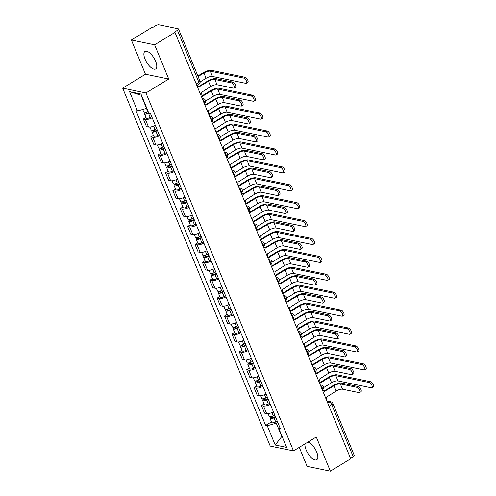 <?xml version="1.0" encoding="UTF-8"?>
<svg xmlns="http://www.w3.org/2000/svg" width="496" height="496" viewBox="0 0 496 496"><rect width="100%" height="100%" fill="white"/><g stroke="black" fill="none" stroke-linecap="round" stroke-linejoin="round"><path stroke-width="0.74" d="M305.071 443.839A10.255 4.228 -121.4 0 0 306.119 449.909A10.255 4.228 -121.4 0 0 316.758 459.749A10.255 4.228 -121.4 0 0 316.702 452.098A10.255 4.228 -121.4 0 0 307.923 442.097M155.62 61.287A10.255 4.228 -121.4 0 0 144.981 51.448A10.255 4.228 -121.4 0 0 145.037 59.105A10.255 4.228 -121.4 0 0 155.682 68.944A10.255 4.228 -121.4 0 0 155.62 61.287M299.274 447.386L307.111 466.395L330.379 471.2L350.709 458.769L174.964 32.37L154.628 44.801L131.359 39.996L145.464 74.214L122.679 88.139L270.227 446.115L293.496 450.92L145.948 92.944L168.733 79.013L154.628 44.801M131.359 39.996L151.695 27.565L152.371 27.708L155.539 25.767A2.629 0.862 -22.4 0 1 158.937 24.8L178.138 28.762A2.629 0.862 -22.4 0 1 178.523 29.01L199.962 81.015A2.629 0.862 157.6 0 1 198.89 82.299L177.45 30.293A2.629 0.862 -22.4 0 0 178.523 29.01M330.379 471.2L316.281 436.988L293.496 450.92M329.09 406.317L331.762 404.68A2.629 0.862 157.6 0 0 332.841 403.403L354.274 455.409A2.629 0.862 157.6 0 1 353.202 456.692L331.762 404.68A2.629 1.085 -121.4 0 0 329.462 402.107L327.162 401.63M350.529 458.323L353.202 456.692M177.45 30.293L174.282 32.228L174.964 32.37M152.216 117.788A6.045 1.984 157.6 0 1 145.415 119.443L143.344 119.021L146.469 126.598L148.533 127.026A6.045 1.984 -22.4 0 0 155.341 125.364M145.985 117.403L143.344 119.021M159.6 135.693A6.045 1.984 157.6 0 1 152.793 137.355L150.728 136.927L153.847 144.503L155.918 144.931A6.045 1.984 -22.4 0 0 162.719 143.276M153.363 135.315L150.728 136.927M166.978 153.605A6.045 1.984 157.6 0 1 160.177 155.267L158.106 154.839L161.231 162.415L163.302 162.843A6.045 1.984 -22.4 0 0 170.103 161.181M160.747 153.227L158.106 154.839M174.363 171.517A6.045 1.984 157.6 0 1 167.561 173.178L165.49 172.751L168.615 180.327L170.68 180.755A6.045 1.984 -22.4 0 0 177.487 179.093M168.132 171.132L165.49 172.751M181.741 189.429A6.045 1.984 157.6 0 1 174.939 191.084L172.875 190.656L175.993 198.239L178.064 198.667A6.045 1.984 -22.4 0 0 184.865 197.005M175.51 189.044L172.875 190.656M189.125 207.334A6.045 1.984 157.6 0 1 182.323 208.996L180.253 208.568L183.377 216.144L185.448 216.572A6.045 1.984 -22.4 0 0 192.25 214.911M182.894 206.956L180.253 208.568M196.509 225.246A6.045 1.984 157.6 0 1 189.708 226.908L187.637 226.48L190.762 234.056L192.826 234.484A6.045 1.984 -22.4 0 0 199.634 232.822M190.278 224.868L187.637 226.48M203.887 243.158A6.045 1.984 157.6 0 1 197.086 244.819L195.021 244.392L198.14 251.968L200.21 252.396A6.045 1.984 -22.4 0 0 207.012 250.734M197.656 242.773L195.021 244.392M211.271 261.07A6.045 1.984 157.6 0 1 204.47 262.725L202.399 262.297L205.524 269.88L207.595 270.301A6.045 1.984 -22.4 0 0 214.396 268.646M205.04 260.685L202.399 262.297M218.655 278.975A6.045 1.984 157.6 0 1 211.854 280.637L209.783 280.209L212.908 287.785L214.973 288.213A6.045 1.984 -22.4 0 0 221.774 286.552M212.424 278.597L209.783 280.209M226.033 296.887A6.045 1.984 157.6 0 1 219.232 298.549L217.167 298.121L220.286 305.697L222.357 306.125A6.045 1.984 -22.4 0 0 229.158 304.463M219.802 296.509L217.167 298.121M233.418 314.799A6.045 1.984 157.6 0 1 226.616 316.46L224.545 316.033L227.67 323.609L229.741 324.037A6.045 1.984 -22.4 0 0 236.542 322.375M227.187 314.414L224.545 316.033M240.802 332.704A6.045 1.984 157.6 0 1 234 334.366L231.93 333.938L235.054 341.521L237.119 341.942A6.045 1.984 -22.4 0 0 243.92 340.287M234.565 332.326L231.93 333.938M248.18 350.616A6.045 1.984 157.6 0 1 241.378 352.278L239.314 351.85L242.432 359.426L244.503 359.854A6.045 1.984 -22.4 0 0 251.305 358.193M241.949 350.238L239.314 351.85M255.564 368.528A6.045 1.984 157.6 0 1 248.763 370.19L246.692 369.762L249.817 377.338L251.887 377.766A6.045 1.984 -22.4 0 0 258.689 376.104M249.333 368.15L246.692 369.762M262.948 386.44A6.045 1.984 157.6 0 1 256.147 388.095L254.076 387.674L257.201 395.25L259.265 395.678A6.045 1.984 -22.4 0 0 266.067 394.016M256.711 386.055L254.076 387.674M270.326 404.345A6.045 1.984 157.6 0 1 263.525 406.007L261.454 405.579L264.579 413.162L266.65 413.583A6.045 1.984 -22.4 0 0 273.451 411.928M264.095 403.967L261.454 405.579M141.472 95.263L141.081 95.176L146.525 108.382L146.81 108.209M146.525 108.382L137.51 110.949L129.561 91.661L140.957 94.017L148.912 113.305L150.505 113.634L280.259 428.439L278.665 428.11L286.614 447.398L275.218 445.042L267.263 425.76L276.278 423.187L281.716 436.393L282.112 436.474M137.51 110.949L135.916 110.62L265.67 425.425L267.263 425.76M122.679 88.139L145.948 92.944M145.464 74.214L168.733 79.013M282.007 436.213L275.218 445.042M277.729 422.301L276.278 423.187M271.479 421.879L265.67 425.425M279.422 426.417L278.665 428.11M129.561 91.661L141.081 95.176M198.512 86.664L207.607 81.102A6.64 2.176 157.6 0 1 216.188 78.653L232.779 82.076A3.026 1.246 58.6 0 1 235.197 84.549A3.026 1.246 58.6 0 1 235.445 87.296L234.112 88.108A3.026 1.246 -121.4 0 0 233.87 85.362A3.026 1.246 -121.4 0 0 231.446 82.888L214.861 79.465A4.929 1.618 -22.4 0 0 208.487 81.282L198.71 87.048A2.629 2.232 101.7 0 0 197.197 85.721A2.629 2.232 101.7 0 0 196.937 85.684M214.861 79.465L217.037 84.748L233.628 88.17A3.026 1.246 -121.4 0 0 234.112 88.108M200.868 95.213A2.629 2.232 101.7 0 0 201.029 92.671L210.664 86.564A4.929 1.618 -22.4 0 1 217.037 84.748M197.873 75.956L203.025 72.807A6.64 2.176 157.6 0 1 211.612 70.358L245.16 77.283A3.026 1.246 58.6 0 1 247.585 79.757A3.026 1.246 58.6 0 1 247.826 82.503L246.5 83.309A3.026 1.246 -121.4 0 0 246.252 80.569A3.026 1.246 -121.4 0 0 243.834 78.095L210.285 71.17A4.929 1.618 -22.4 0 0 203.912 72.986L198.115 76.533M200.155 81.896L206.088 78.269A4.929 1.618 -22.4 0 1 212.462 76.452L246.01 83.371A3.026 1.246 -121.4 0 0 246.5 83.309M148.068 111.265L147.727 111.426A3.286 1.079 157.6 0 1 143.728 111.929L142.712 109.467M148.657 112.685L148.031 112.989A1.575 0.515 157.6 0 1 146.109 113.231A1.575 0.515 157.6 0 1 146.754 112.462L146.531 111.916M148.874 113.212L148.533 113.379A3.286 1.079 157.6 0 1 144.528 113.882A3.286 1.079 157.6 0 1 145.874 112.282L145.805 112.121M151.795 116.758L150.238 117.515A3.286 1.079 157.6 0 1 146.233 118.017L144.528 113.882M147.107 113.324L146.754 112.462L145.874 112.282M205.896 104.575L214.985 99.014A6.64 2.176 157.6 0 1 223.572 96.565L240.157 99.987A3.026 1.246 58.6 0 1 242.581 102.461A3.026 1.246 58.6 0 1 242.823 105.208L241.496 106.02A3.026 1.246 -121.4 0 0 241.254 103.273A3.026 1.246 -121.4 0 0 238.83 100.8L222.245 97.377A4.929 1.618 -22.4 0 0 215.872 99.194L206.094 104.96A2.629 2.232 101.7 0 0 204.581 103.633A2.629 2.232 101.7 0 0 204.321 103.596M222.245 97.377L224.421 102.66L241.006 106.082A3.026 1.246 -121.4 0 0 241.496 106.02M208.246 113.125A2.629 2.232 101.7 0 0 208.413 110.583L218.048 104.476A4.929 1.618 -22.4 0 1 224.421 102.66M213.274 122.481L222.369 116.926A6.64 2.176 157.6 0 1 230.956 114.477L247.541 117.899A3.026 1.246 58.6 0 1 249.965 120.373A3.026 1.246 58.6 0 1 250.207 123.12L248.88 123.932A3.026 1.246 -121.4 0 0 248.639 121.185A3.026 1.246 -121.4 0 0 246.214 118.711L229.623 115.289A4.929 1.618 -22.4 0 0 223.25 117.106L213.472 122.865A2.629 2.232 101.7 0 0 211.959 121.545A2.629 2.232 101.7 0 0 211.705 121.508M229.623 115.289L231.806 120.571L248.391 123.994A3.026 1.246 -121.4 0 0 248.88 123.932M215.63 131.037A2.629 2.232 101.7 0 0 215.791 128.495L225.426 122.388A4.929 1.618 -22.4 0 1 231.806 120.571M201.308 96.28L210.409 90.718A6.64 2.176 157.6 0 1 218.996 88.269L252.545 95.189A3.026 1.246 58.6 0 1 254.963 97.662A3.026 1.246 58.6 0 1 255.204 100.409L253.878 101.221A3.026 1.246 -121.4 0 0 253.636 98.475A3.026 1.246 -121.4 0 0 251.212 96.001L217.67 89.082A4.929 1.618 -22.4 0 0 211.29 90.898L201.543 96.856M205.493 101.054L213.466 96.181A4.929 1.618 -22.4 0 1 219.846 94.364L253.388 101.283A3.026 1.246 -121.4 0 0 253.878 101.221M156.668 128.582L155.112 129.338A3.286 1.079 157.6 0 1 151.106 129.84L149.966 127.063M157.251 130.008L155.415 130.901A1.575 0.515 157.6 0 1 153.493 131.142A1.575 0.515 157.6 0 1 154.138 130.374L153.915 129.828M157.468 130.535L155.918 131.291A3.286 1.079 157.6 0 1 151.912 131.793A3.286 1.079 157.6 0 1 153.258 130.194L153.19 130.033M159.173 134.664L157.616 135.42A3.286 1.079 157.6 0 1 153.617 135.929L151.912 131.793M154.492 131.235L154.138 130.374L153.258 130.194M208.686 114.192L217.794 108.624A6.64 2.176 157.6 0 1 226.374 106.175L259.923 113.1A3.026 1.246 58.6 0 1 262.347 115.574A3.026 1.246 58.6 0 1 262.589 118.321L261.262 119.133A3.026 1.246 -121.4 0 0 261.02 116.386A3.026 1.246 -121.4 0 0 258.596 113.913L225.048 106.987A4.929 1.618 -22.4 0 0 218.674 108.81L208.928 114.768M212.877 118.966L220.85 114.086A4.929 1.618 -22.4 0 1 227.224 112.27L260.772 119.195A3.026 1.246 -121.4 0 0 261.262 119.133M164.046 146.494L162.496 147.25A3.286 1.079 157.6 0 1 158.491 147.752L157.344 144.975M164.635 147.92L162.793 148.812A1.575 0.515 157.6 0 1 160.878 149.054A1.575 0.515 157.6 0 1 161.522 148.285L161.293 147.734M164.852 148.447L163.296 149.197A3.286 1.079 157.6 0 1 159.297 149.705A3.286 1.079 157.6 0 1 160.636 148.099L160.574 147.944M166.557 152.576L165.001 153.332A3.286 1.079 157.6 0 1 161.002 153.834L159.297 149.705M161.876 149.141L161.522 148.285L160.636 148.099M220.658 140.393L229.753 134.831A6.64 2.176 157.6 0 1 238.334 132.382L254.925 135.811A3.026 1.246 58.6 0 1 257.343 138.285A3.026 1.246 58.6 0 1 257.591 141.031L256.258 141.844A3.026 1.246 -121.4 0 0 256.017 139.097A3.026 1.246 -121.4 0 0 253.592 136.623L237.007 133.195A4.929 1.618 -22.4 0 0 230.634 135.017L220.856 140.777A2.629 2.232 101.7 0 0 219.344 139.45A2.629 2.232 101.7 0 0 219.083 139.419L219.344 139.45M237.007 133.195L239.184 138.477L255.769 141.899A3.026 1.246 -121.4 0 0 256.258 141.844M223.014 148.949A2.629 2.232 101.7 0 0 223.175 146.401L232.81 140.294A4.929 1.618 -22.4 0 1 239.184 138.477M228.042 158.305L237.131 152.743A6.64 2.176 157.6 0 1 245.718 150.294L262.303 153.717A3.026 1.246 58.6 0 1 264.728 156.19A3.026 1.246 58.6 0 1 264.969 158.937L263.643 159.749A3.026 1.246 -121.4 0 0 263.401 157.003A3.026 1.246 -121.4 0 0 260.977 154.529L244.392 151.106A4.929 1.618 -22.4 0 0 238.012 152.923L228.241 158.689A2.629 2.232 101.7 0 0 226.728 157.362A2.629 2.232 101.7 0 0 226.467 157.325M244.392 151.106L246.568 156.389L263.153 159.811A3.026 1.246 -121.4 0 0 263.643 159.749M230.392 166.854A2.629 2.232 101.7 0 0 230.559 164.312L240.194 158.205A4.929 1.618 -22.4 0 1 246.568 156.389M235.42 176.216L244.516 170.655A6.64 2.176 157.6 0 1 253.103 168.206L269.688 171.628A3.026 1.246 58.6 0 1 272.112 174.102A3.026 1.246 58.6 0 1 272.354 176.849L271.027 177.661A3.026 1.246 -121.4 0 0 270.785 174.914A3.026 1.246 -121.4 0 0 268.361 172.441L251.77 169.018A4.929 1.618 -22.4 0 0 245.396 170.835L235.619 176.601A2.629 2.232 101.7 0 0 234.106 175.274A2.629 2.232 101.7 0 0 233.852 175.237M251.77 169.018L253.946 174.301L270.537 177.723A3.026 1.246 -121.4 0 0 271.027 177.661M237.776 184.766A2.629 2.232 101.7 0 0 237.937 182.224L247.572 176.117A4.929 1.618 -22.4 0 1 253.946 174.301M216.07 132.103L225.172 126.536A6.64 2.176 157.6 0 1 233.759 124.087L267.307 131.012A3.026 1.246 58.6 0 1 269.731 133.486A3.026 1.246 58.6 0 1 269.973 136.233L268.646 137.045A3.026 1.246 -121.4 0 0 268.398 134.298A3.026 1.246 -121.4 0 0 265.98 131.824L232.432 124.899A4.929 1.618 -22.4 0 0 226.058 126.716L216.306 132.68M220.261 136.871L228.234 131.998A4.929 1.618 -22.4 0 1 234.608 130.181L268.156 137.107A3.026 1.246 -121.4 0 0 268.646 137.045M171.43 164.405L169.874 165.156A3.286 1.079 157.6 0 1 165.875 165.664L164.728 162.886M172.019 165.825L170.178 166.718A1.575 0.515 157.6 0 1 168.256 166.96A1.575 0.515 157.6 0 1 168.9 166.191L168.677 165.645M172.236 166.352L170.68 167.109A3.286 1.079 157.6 0 1 166.675 167.611A3.286 1.079 157.6 0 1 168.02 166.011L167.952 165.85M173.935 170.488L172.385 171.244A3.286 1.079 157.6 0 1 168.38 171.746L166.675 167.611M169.254 167.053L168.9 166.191L168.02 166.011M223.454 150.015L232.556 144.448A6.64 2.176 157.6 0 1 241.143 141.999L274.685 148.924A3.026 1.246 58.6 0 1 277.109 151.392A3.026 1.246 58.6 0 1 277.351 154.138L276.024 154.95A3.026 1.246 -121.4 0 0 275.782 152.204A3.026 1.246 -121.4 0 0 273.358 149.736L239.81 142.811A4.929 1.618 -22.4 0 0 233.436 144.627L223.69 150.586M227.639 154.783L235.612 149.91A4.929 1.618 -22.4 0 1 241.992 148.093L275.534 155.012A3.026 1.246 -121.4 0 0 276.024 154.95M178.814 182.311L177.258 183.067A3.286 1.079 157.6 0 1 173.253 183.57L172.112 180.792M179.397 183.737L177.562 184.63A1.575 0.515 157.6 0 1 175.64 184.872A1.575 0.515 157.6 0 1 176.285 184.103L176.061 183.557M179.614 184.264L178.064 185.02A3.286 1.079 157.6 0 1 174.059 185.523A3.286 1.079 157.6 0 1 175.404 183.923L175.336 183.762M181.319 188.399L179.763 189.156A3.286 1.079 157.6 0 1 175.764 189.658L174.059 185.523M176.638 184.965L176.285 184.103L175.404 183.923M230.832 167.921L239.94 162.353A6.64 2.176 157.6 0 1 248.521 159.91L282.069 166.83A3.026 1.246 58.6 0 1 284.493 169.303A3.026 1.246 58.6 0 1 284.735 172.05L283.408 172.862A3.026 1.246 -121.4 0 0 283.166 170.116A3.026 1.246 -121.4 0 0 280.742 167.642L247.194 160.723A4.929 1.618 -22.4 0 0 240.82 162.539L231.074 168.497M235.023 172.695L242.997 167.822A4.929 1.618 -22.4 0 1 249.37 165.999L282.918 172.924A3.026 1.246 -121.4 0 0 283.408 172.862M186.192 200.223L184.642 200.979A3.286 1.079 157.6 0 1 180.637 201.481L179.49 198.704M186.781 201.649L184.94 202.542A1.575 0.515 157.6 0 1 183.024 202.783A1.575 0.515 157.6 0 1 183.669 202.015L183.439 201.469M186.998 202.176L185.442 202.932A3.286 1.079 157.6 0 1 181.443 203.434A3.286 1.079 157.6 0 1 182.782 201.829L182.72 201.674M188.703 206.305L187.147 207.061A3.286 1.079 157.6 0 1 183.148 207.57L181.443 203.434M184.022 202.876L183.669 202.015L182.782 201.829M242.804 194.122L251.9 188.567A6.64 2.176 157.6 0 1 260.481 186.118L277.072 189.54A3.026 1.246 58.6 0 1 279.49 192.014A3.026 1.246 58.6 0 1 279.738 194.761L278.405 195.573A3.026 1.246 -121.4 0 0 278.163 192.826A3.026 1.246 -121.4 0 0 275.739 190.352L259.154 186.93A4.929 1.618 -22.4 0 0 252.78 188.747L243.003 194.506A2.629 2.232 101.7 0 0 241.49 193.186A2.629 2.232 101.7 0 0 241.23 193.149M259.154 186.93L261.33 192.212L277.915 195.635A3.026 1.246 -121.4 0 0 278.405 195.573M245.16 202.678A2.629 2.232 101.7 0 0 245.322 200.136L254.956 194.029A4.929 1.618 -22.4 0 1 261.33 192.212M238.216 185.833L247.318 180.265A6.64 2.176 157.6 0 1 255.905 177.816L289.453 184.741A3.026 1.246 58.6 0 1 291.877 187.215A3.026 1.246 58.6 0 1 292.119 189.962L290.792 190.774A3.026 1.246 -121.4 0 0 290.544 188.027A3.026 1.246 -121.4 0 0 288.126 185.554L254.578 178.628A4.929 1.618 -22.4 0 0 248.198 180.451L238.452 186.409M242.408 190.607L250.381 185.727A4.929 1.618 -22.4 0 1 256.754 183.911L290.303 190.836A3.026 1.246 -121.4 0 0 290.792 190.774M193.576 218.135L192.02 218.891A3.286 1.079 157.6 0 1 188.021 219.393L186.874 216.616M194.165 219.554L192.324 220.453A1.575 0.515 157.6 0 1 190.402 220.695A1.575 0.515 157.6 0 1 191.047 219.926L190.824 219.375M194.382 220.088L192.826 220.838A3.286 1.079 157.6 0 1 188.821 221.346A3.286 1.079 157.6 0 1 190.166 219.74L190.098 219.585M196.081 224.217L194.531 224.973A3.286 1.079 157.6 0 1 190.526 225.475L188.821 221.346M191.4 220.782L191.047 219.926L190.166 219.74M250.189 212.034L259.278 206.472A6.64 2.176 157.6 0 1 267.865 204.023L284.45 207.452A3.026 1.246 58.6 0 1 286.874 209.92A3.026 1.246 58.6 0 1 287.116 212.666L285.789 213.478A3.026 1.246 -121.4 0 0 285.547 210.732A3.026 1.246 -121.4 0 0 283.123 208.264L266.538 204.836A4.929 1.618 -22.4 0 0 260.158 206.658L250.381 212.418A2.629 2.232 101.7 0 0 248.874 211.091A2.629 2.232 101.7 0 0 248.614 211.06L248.874 211.091M266.538 204.836L268.714 210.118L285.299 213.54A3.026 1.246 -121.4 0 0 285.789 213.478M252.538 220.584A2.629 2.232 101.7 0 0 252.7 218.042L262.341 211.935A4.929 1.618 -22.4 0 1 268.714 210.118M245.601 203.744L254.702 198.177A6.64 2.176 157.6 0 1 263.289 195.728L296.831 202.653A3.026 1.246 58.6 0 1 299.255 205.127A3.026 1.246 58.6 0 1 299.497 207.874L298.17 208.686A3.026 1.246 -121.4 0 0 297.929 205.939A3.026 1.246 -121.4 0 0 295.504 203.465L261.956 196.54A4.929 1.618 -22.4 0 0 255.583 198.357L245.836 204.321M249.786 208.512L257.759 203.639A4.929 1.618 -22.4 0 1 264.139 201.822L297.681 208.748A3.026 1.246 -121.4 0 0 298.17 208.686M200.961 236.04L199.404 236.797A3.286 1.079 157.6 0 1 195.399 237.305L194.258 234.521M201.543 237.466L199.708 238.359A1.575 0.515 157.6 0 1 197.786 238.601A1.575 0.515 157.6 0 1 198.431 237.832L198.202 237.286M201.76 237.993L200.21 238.75A3.286 1.079 157.6 0 1 196.205 239.252A3.286 1.079 157.6 0 1 197.551 237.652L197.482 237.491M203.465 242.129L201.909 242.885A3.286 1.079 157.6 0 1 197.91 243.387L196.205 239.252M198.784 238.694L198.431 237.832L197.551 237.652M257.567 229.946L266.662 224.384A6.64 2.176 157.6 0 1 275.249 221.935L291.834 225.358A3.026 1.246 58.6 0 1 294.258 227.831A3.026 1.246 58.6 0 1 294.5 230.578L293.173 231.39A3.026 1.246 -121.4 0 0 292.925 228.644A3.026 1.246 -121.4 0 0 290.507 226.17L273.916 222.747A4.929 1.618 -22.4 0 0 267.542 224.564L257.765 230.33A2.629 2.232 101.7 0 0 256.252 229.003A2.629 2.232 101.7 0 0 255.998 228.966M273.916 222.747L276.092 228.03L292.683 231.452A3.026 1.246 -121.4 0 0 293.173 231.39M259.923 238.495A2.629 2.232 101.7 0 0 260.084 235.953L269.719 229.846A4.929 1.618 -22.4 0 1 276.092 228.03M252.979 221.656L262.086 216.089A6.64 2.176 157.6 0 1 270.667 213.64L304.215 220.559A3.026 1.246 58.6 0 1 306.64 223.033A3.026 1.246 58.6 0 1 306.881 225.779L305.555 226.591A3.026 1.246 -121.4 0 0 305.313 223.845A3.026 1.246 -121.4 0 0 302.889 221.371L269.34 214.452A4.929 1.618 -22.4 0 0 262.967 216.268L253.22 222.227M257.17 226.424L265.143 221.551A4.929 1.618 -22.4 0 1 271.517 219.734L305.065 226.653A3.026 1.246 -121.4 0 0 305.555 226.591M208.339 253.952L206.789 254.708A3.286 1.079 157.6 0 1 202.783 255.211L201.636 252.433M208.928 255.378L207.086 256.271A1.575 0.515 157.6 0 1 205.17 256.513A1.575 0.515 157.6 0 1 205.809 255.744L205.586 255.198M209.145 255.905L207.588 256.661A3.286 1.079 157.6 0 1 203.589 257.164A3.286 1.079 157.6 0 1 204.929 255.564L204.867 255.403M210.85 260.04L209.293 260.797A3.286 1.079 157.6 0 1 205.288 261.299L203.589 257.164M206.169 256.606L205.809 255.744L204.929 255.564M264.951 247.857L274.04 242.296A6.64 2.176 157.6 0 1 282.627 239.847L299.218 243.269A3.026 1.246 58.6 0 1 301.636 245.743A3.026 1.246 58.6 0 1 301.878 248.49L300.551 249.302A3.026 1.246 -121.4 0 0 300.309 246.555A3.026 1.246 -121.4 0 0 297.885 244.082L281.3 240.659A4.929 1.618 -22.4 0 0 274.927 242.476L265.149 248.242A2.629 2.232 101.7 0 0 263.636 246.915A2.629 2.232 101.7 0 0 263.376 246.878M281.3 240.659L283.476 245.942L300.061 249.364A3.026 1.246 -121.4 0 0 300.551 249.302M267.307 256.407A2.629 2.232 101.7 0 0 267.468 253.865L277.103 247.758A4.929 1.618 -22.4 0 1 283.476 245.942M260.363 239.562L269.464 233.994A6.64 2.176 157.6 0 1 278.051 231.551L311.6 238.471A3.026 1.246 58.6 0 1 314.024 240.944A3.026 1.246 58.6 0 1 314.266 243.691L312.933 244.503A3.026 1.246 -121.4 0 0 312.691 241.757A3.026 1.246 -121.4 0 0 310.273 239.283L276.725 232.364A4.929 1.618 -22.4 0 0 270.345 234.18L260.598 240.138M264.554 244.336L272.527 239.463A4.929 1.618 -22.4 0 1 278.901 237.64L312.449 244.565A3.026 1.246 -121.4 0 0 312.933 244.503M215.723 271.864L214.167 272.62A3.286 1.079 157.6 0 1 210.168 273.122L209.021 270.345M216.312 273.29L214.47 274.183A1.575 0.515 157.6 0 1 212.548 274.424A1.575 0.515 157.6 0 1 213.193 273.656L212.97 273.11M216.529 273.817L214.973 274.573A3.286 1.079 157.6 0 1 210.967 275.075A3.286 1.079 157.6 0 1 212.313 273.47L212.245 273.315M218.228 277.946L216.678 278.702A3.286 1.079 157.6 0 1 212.672 279.205L210.967 275.075M213.547 274.517L213.193 273.656L212.313 273.47M272.329 265.763L281.424 260.202A6.64 2.176 157.6 0 1 290.011 257.759L306.596 261.181A3.026 1.246 58.6 0 1 309.02 263.655A3.026 1.246 58.6 0 1 309.262 266.402L307.935 267.214A3.026 1.246 -121.4 0 0 307.694 264.467A3.026 1.246 -121.4 0 0 305.269 261.993L288.684 258.571A4.929 1.618 -22.4 0 0 282.305 260.388L272.527 266.147A2.629 2.232 101.7 0 0 271.021 264.827A2.629 2.232 101.7 0 0 270.76 264.79M288.684 258.571L290.861 263.847L307.446 267.276A3.026 1.246 -121.4 0 0 307.935 267.214M274.685 274.319A2.629 2.232 101.7 0 0 274.846 271.777L284.481 265.67A4.929 1.618 -22.4 0 1 290.861 263.847M267.747 257.474L276.849 251.906A6.64 2.176 157.6 0 1 285.436 249.457L318.978 256.382A3.026 1.246 58.6 0 1 321.402 258.856A3.026 1.246 58.6 0 1 321.644 261.603L320.317 262.415A3.026 1.246 -121.4 0 0 320.075 259.668A3.026 1.246 -121.4 0 0 317.651 257.195L284.103 250.269A4.929 1.618 -22.4 0 0 277.729 252.092L267.983 258.05M271.932 262.248L279.905 257.368A4.929 1.618 -22.4 0 1 286.279 255.552L319.827 262.477A3.026 1.246 -121.4 0 0 320.317 262.415M223.107 289.776L221.551 290.532A3.286 1.079 157.6 0 1 217.546 291.034L216.405 288.257M223.69 291.195L221.855 292.094A1.575 0.515 157.6 0 1 219.933 292.336A1.575 0.515 157.6 0 1 220.577 291.567L220.348 291.016M223.907 291.729L222.357 292.479A3.286 1.079 157.6 0 1 218.352 292.987A3.286 1.079 157.6 0 1 219.697 291.381L219.629 291.226M225.612 295.858L224.056 296.614A3.286 1.079 157.6 0 1 220.057 297.116L218.352 292.987M220.931 292.423L220.577 291.567L219.697 291.381M279.713 283.675L288.808 278.113A6.64 2.176 157.6 0 1 297.395 275.664L313.98 279.087A3.026 1.246 58.6 0 1 316.405 281.561A3.026 1.246 58.6 0 1 316.646 284.307L315.32 285.119A3.026 1.246 -121.4 0 0 315.072 282.373A3.026 1.246 -121.4 0 0 312.654 279.899L296.062 276.477A4.929 1.618 -22.4 0 0 289.689 278.299L279.911 284.059A2.629 2.232 101.7 0 0 278.399 282.732A2.629 2.232 101.7 0 0 278.138 282.701L278.399 282.732M296.062 276.477L298.239 281.759L314.83 285.181A3.026 1.246 -121.4 0 0 315.32 285.119M282.069 292.225A2.629 2.232 101.7 0 0 282.23 289.683L291.865 283.576A4.929 1.618 -22.4 0 1 298.239 281.759M275.125 275.385L284.233 269.818A6.64 2.176 157.6 0 1 292.814 267.369L326.362 274.294A3.026 1.246 58.6 0 1 328.786 276.768A3.026 1.246 58.6 0 1 329.028 279.515L327.701 280.327A3.026 1.246 -121.4 0 0 327.459 277.58A3.026 1.246 -121.4 0 0 325.035 275.106L291.487 268.181A4.929 1.618 -22.4 0 0 285.113 269.998L275.361 275.962M279.316 280.153L287.289 275.28A4.929 1.618 -22.4 0 1 293.663 273.463L327.211 280.383A3.026 1.246 -121.4 0 0 327.701 280.327M230.485 307.681L228.929 308.438A3.286 1.079 157.6 0 1 224.93 308.946L223.783 306.162M231.074 309.107L229.233 310A1.575 0.515 157.6 0 1 227.317 310.242A1.575 0.515 157.6 0 1 227.955 309.473L227.732 308.927M231.291 309.634L229.735 310.391A3.286 1.079 157.6 0 1 225.736 310.893A3.286 1.079 157.6 0 1 227.075 309.293L227.013 309.132M232.996 313.77L231.44 314.526A3.286 1.079 157.6 0 1 227.435 315.028L225.736 310.893M228.315 310.335L227.955 309.473L227.075 309.293M287.097 301.587L296.186 296.025A6.64 2.176 157.6 0 1 304.773 293.576L321.358 296.999A3.026 1.246 58.6 0 1 323.783 299.472A3.026 1.246 58.6 0 1 324.024 302.219L322.698 303.031A3.026 1.246 -121.4 0 0 322.456 300.285A3.026 1.246 -121.4 0 0 320.032 297.811L303.447 294.388A4.929 1.618 -22.4 0 0 297.073 296.205L287.296 301.971A2.629 2.232 101.7 0 0 285.783 300.644A2.629 2.232 101.7 0 0 285.522 300.607M303.447 294.388L305.623 299.671L322.208 303.093A3.026 1.246 -121.4 0 0 322.698 303.031M289.453 310.136A2.629 2.232 101.7 0 0 289.614 307.594L299.249 301.487A4.929 1.618 -22.4 0 1 305.623 299.671M282.509 293.291L291.611 287.73A6.64 2.176 157.6 0 1 300.198 285.281L333.746 292.2A3.026 1.246 58.6 0 1 336.17 294.674A3.026 1.246 58.6 0 1 336.412 297.42L335.079 298.232A3.026 1.246 -121.4 0 0 334.837 295.486A3.026 1.246 -121.4 0 0 332.413 293.012L298.871 286.093A4.929 1.618 -22.4 0 0 292.491 287.909L282.745 293.868M286.7 298.065L294.667 293.192A4.929 1.618 -22.4 0 1 301.047 291.375L334.595 298.294A3.026 1.246 -121.4 0 0 335.079 298.232M237.869 325.593L236.313 326.349A3.286 1.079 157.6 0 1 232.314 326.852L231.167 324.074M238.458 327.019L236.617 327.912A1.575 0.515 157.6 0 1 234.695 328.154A1.575 0.515 157.6 0 1 235.34 327.385L235.116 326.839M238.675 327.546L237.119 328.302A3.286 1.079 157.6 0 1 233.114 328.805A3.286 1.079 157.6 0 1 234.459 327.205L234.391 327.044M240.374 331.681L238.824 332.432A3.286 1.079 157.6 0 1 234.819 332.94L233.114 328.805M235.693 328.247L235.34 327.385L234.459 327.205M294.475 319.498L303.571 313.937A6.64 2.176 157.6 0 1 312.158 311.488L328.743 314.91A3.026 1.246 58.6 0 1 331.167 317.384A3.026 1.246 58.6 0 1 331.409 320.131L330.082 320.943A3.026 1.246 -121.4 0 0 329.84 318.196A3.026 1.246 -121.4 0 0 327.416 315.723L310.831 312.3A4.929 1.618 -22.4 0 0 304.451 314.117L294.674 319.883A2.629 2.232 101.7 0 0 293.167 318.556A2.629 2.232 101.7 0 0 292.907 318.519M310.831 312.3L313.007 317.583L329.592 321.005A3.026 1.246 -121.4 0 0 330.082 320.943M296.831 328.048A2.629 2.232 101.7 0 0 296.992 325.506L306.627 319.399A4.929 1.618 -22.4 0 1 313.007 317.583M289.893 311.203L298.995 305.635A6.64 2.176 157.6 0 1 307.582 303.192L341.124 310.112A3.026 1.246 58.6 0 1 343.548 312.585A3.026 1.246 58.6 0 1 343.79 315.332L342.463 316.144A3.026 1.246 -121.4 0 0 342.221 313.398A3.026 1.246 -121.4 0 0 339.797 310.924L306.249 304.005A4.929 1.618 -22.4 0 0 299.875 305.821L290.129 311.779M294.078 315.977L302.052 311.104A4.929 1.618 -22.4 0 1 308.425 309.281L341.973 316.206A3.026 1.246 -121.4 0 0 342.463 316.144M245.247 343.505L243.697 344.261A3.286 1.079 157.6 0 1 239.692 344.763L238.551 341.986M245.836 344.931L244.001 345.824A1.575 0.515 157.6 0 1 242.079 346.065A1.575 0.515 157.6 0 1 242.724 345.297L242.494 344.751M246.053 345.458L244.503 346.214A3.286 1.079 157.6 0 1 240.498 346.716A3.286 1.079 157.6 0 1 241.837 345.111L241.775 344.956M247.758 349.587L246.202 350.343A3.286 1.079 157.6 0 1 242.203 350.846L240.498 346.716M243.077 346.158L242.724 345.297L241.837 345.111M301.859 337.404L310.955 331.843A6.64 2.176 157.6 0 1 319.536 329.4L336.127 332.822A3.026 1.246 58.6 0 1 338.551 335.296A3.026 1.246 58.6 0 1 338.793 338.043L337.466 338.855A3.026 1.246 -121.4 0 0 337.218 336.108A3.026 1.246 -121.4 0 0 334.8 333.634L318.209 330.212A4.929 1.618 -22.4 0 0 311.835 332.029L302.058 337.788A2.629 2.232 101.7 0 0 300.545 336.462A2.629 2.232 101.7 0 0 300.285 336.431M318.209 330.212L320.385 335.488L336.976 338.917A3.026 1.246 -121.4 0 0 337.466 338.855M304.215 345.96A2.629 2.232 101.7 0 0 304.377 343.418L314.011 337.311A4.929 1.618 -22.4 0 1 320.385 335.488M297.271 329.115L306.373 323.547A6.64 2.176 157.6 0 1 314.96 321.098L348.508 328.023A3.026 1.246 58.6 0 1 350.932 330.497A3.026 1.246 58.6 0 1 351.174 333.244L349.847 334.056A3.026 1.246 -121.4 0 0 349.606 331.309A3.026 1.246 -121.4 0 0 347.181 328.836L313.633 321.91A4.929 1.618 -22.4 0 0 307.26 323.727L297.507 329.691M301.463 333.889L309.436 329.009A4.929 1.618 -22.4 0 1 315.809 327.193L349.358 334.118A3.026 1.246 -121.4 0 0 349.847 334.056M252.631 361.417L251.075 362.173A3.286 1.079 157.6 0 1 247.076 362.675L245.929 359.898M253.22 362.836L251.379 363.735A1.575 0.515 157.6 0 1 249.457 363.977A1.575 0.515 157.6 0 1 250.102 363.202L249.879 362.657M253.437 363.363L251.881 364.12A3.286 1.079 157.6 0 1 247.882 364.628A3.286 1.079 157.6 0 1 249.221 363.022L249.159 362.867M255.142 367.499L253.586 368.255A3.286 1.079 157.6 0 1 249.581 368.757L247.882 364.628M250.461 364.064L250.102 363.202L249.221 363.022M309.244 355.316L318.333 349.754A6.64 2.176 157.6 0 1 326.92 347.305L343.505 350.728A3.026 1.246 58.6 0 1 345.929 353.202A3.026 1.246 58.6 0 1 346.171 355.948L344.844 356.76A3.026 1.246 -121.4 0 0 344.602 354.014A3.026 1.246 -121.4 0 0 342.178 351.54L325.593 348.118A4.929 1.618 -22.4 0 0 319.219 349.94L309.442 355.7A2.629 2.232 101.7 0 0 307.929 354.373A2.629 2.232 101.7 0 0 307.669 354.342L307.929 354.373M325.593 348.118L327.769 353.4L344.354 356.822A3.026 1.246 -121.4 0 0 344.844 356.76M311.6 363.866A2.629 2.232 101.7 0 0 311.761 361.324L321.396 355.217A4.929 1.618 -22.4 0 1 327.769 353.4M304.656 347.026L313.757 341.459A6.64 2.176 157.6 0 1 322.344 339.01L355.892 345.935A3.026 1.246 58.6 0 1 358.31 348.409A3.026 1.246 58.6 0 1 358.558 351.156L357.225 351.968A3.026 1.246 -121.4 0 0 356.984 349.221A3.026 1.246 -121.4 0 0 354.559 346.747L321.017 339.822A4.929 1.618 -22.4 0 0 314.638 341.639L304.891 347.603M308.847 351.794L316.814 346.921A4.929 1.618 -22.4 0 1 323.194 345.104L356.742 352.024A3.026 1.246 -121.4 0 0 357.225 351.968M260.016 379.322L258.459 380.079A3.286 1.079 157.6 0 1 254.46 380.581L253.313 377.803M260.598 380.748L258.763 381.641A1.575 0.515 157.6 0 1 256.841 381.883A1.575 0.515 157.6 0 1 257.486 381.114L257.263 380.568M260.822 381.275L259.265 382.032A3.286 1.079 157.6 0 1 255.26 382.534A3.286 1.079 157.6 0 1 256.606 380.934L256.537 380.773M262.52 385.411L260.97 386.167A3.286 1.079 157.6 0 1 256.965 386.669L255.26 382.534M257.839 381.976L257.486 381.114L256.606 380.934M316.622 373.228L325.717 367.666A6.64 2.176 157.6 0 1 334.304 365.217L350.889 368.64A3.026 1.246 58.6 0 1 353.313 371.113A3.026 1.246 58.6 0 1 353.555 373.86L352.228 374.672A3.026 1.246 -121.4 0 0 351.986 371.926A3.026 1.246 -121.4 0 0 349.562 369.452L332.977 366.029A4.929 1.618 -22.4 0 0 326.597 367.846L316.82 373.612A2.629 2.232 101.7 0 0 315.307 372.285A2.629 2.232 101.7 0 0 315.053 372.248M332.977 366.029L335.153 371.312L351.738 374.734A3.026 1.246 -121.4 0 0 352.228 374.672M318.978 381.777A2.629 2.232 101.7 0 0 319.139 379.235L328.774 373.128A4.929 1.618 -22.4 0 1 335.153 371.312M312.034 364.932L321.141 359.371A6.64 2.176 157.6 0 1 329.728 356.922L363.27 363.841A3.026 1.246 58.6 0 1 365.695 366.315A3.026 1.246 58.6 0 1 365.936 369.061L364.61 369.873A3.026 1.246 -121.4 0 0 364.368 367.127A3.026 1.246 -121.4 0 0 361.944 364.653L328.395 357.734A4.929 1.618 -22.4 0 0 322.022 359.55L312.275 365.509M316.225 369.706L324.198 364.833A4.929 1.618 -22.4 0 1 330.572 363.016L364.12 369.935A3.026 1.246 -121.4 0 0 364.61 369.873M267.394 397.234L265.844 397.99A3.286 1.079 157.6 0 1 261.838 398.493L260.691 395.715M267.983 398.66L266.147 399.553A1.575 0.515 157.6 0 1 264.225 399.795A1.575 0.515 157.6 0 1 264.87 399.026L264.641 398.48M268.2 399.187L266.643 399.943A3.286 1.079 157.6 0 1 262.644 400.446A3.286 1.079 157.6 0 1 263.984 398.846L263.922 398.685M269.905 403.322L268.348 404.073A3.286 1.079 157.6 0 1 264.349 404.581L262.644 400.446M265.224 399.888L264.87 399.026L263.984 398.846M324.006 391.133L333.101 385.578A6.64 2.176 157.6 0 1 341.682 383.129L358.273 386.551A3.026 1.246 58.6 0 1 360.697 389.025A3.026 1.246 58.6 0 1 360.939 391.772L359.606 392.584A3.026 1.246 -121.4 0 0 359.364 389.837A3.026 1.246 -121.4 0 0 356.946 387.364L340.355 383.941A4.929 1.618 -22.4 0 0 333.982 385.758L324.204 391.518A2.629 2.232 101.7 0 0 322.691 390.197A2.629 2.232 101.7 0 0 322.431 390.16M340.355 383.941L342.531 389.224L359.123 392.646A3.026 1.246 -121.4 0 0 359.606 392.584M326.362 399.689A2.629 2.232 101.7 0 0 326.523 397.147L336.158 391.04A4.929 1.618 -22.4 0 1 342.531 389.224M319.418 382.844L328.519 377.276A6.64 2.176 157.6 0 1 337.106 374.833L370.655 381.753A3.026 1.246 58.6 0 1 373.079 384.226A3.026 1.246 58.6 0 1 373.321 386.973L371.994 387.785A3.026 1.246 -121.4 0 0 371.752 385.039A3.026 1.246 -121.4 0 0 369.328 382.565L335.78 375.646A4.929 1.618 -22.4 0 0 329.406 377.462L319.653 383.42M323.609 387.618L331.582 382.745A4.929 1.618 -22.4 0 1 337.956 380.922L371.504 387.847A3.026 1.246 -121.4 0 0 371.994 387.785M274.778 415.146L273.222 415.902A3.286 1.079 157.6 0 1 269.223 416.404L268.076 413.627M275.367 416.572L273.525 417.465A1.575 0.515 157.6 0 1 271.603 417.706A1.575 0.515 157.6 0 1 272.248 416.938L272.025 416.392M275.584 417.099L274.028 417.855A3.286 1.079 157.6 0 1 270.029 418.357A3.286 1.079 157.6 0 1 271.368 416.752L271.306 416.597M277.289 421.228L275.733 421.984A3.286 1.079 157.6 0 1 271.727 422.487L270.029 418.357M272.608 417.799L272.248 416.938L271.368 416.752M320.416 385.262A2.629 2.232 -78.3 0 1 321.513 385.169A2.629 2.629 0 0 1 322.363 389.98A2.629 1.085 -121.4 0 0 322.338 388.021A2.629 1.085 -121.4 0 0 320.596 385.708M313.032 367.35A2.629 2.232 -78.3 0 1 314.129 367.257A2.629 2.629 0 0 1 314.979 372.068A2.629 1.085 -121.4 0 0 314.954 370.115A2.629 1.085 -121.4 0 0 313.218 367.796M305.648 349.438A2.629 2.232 -78.3 0 1 306.751 349.345A2.629 2.629 0 0 1 307.594 354.163A2.629 1.085 -121.4 0 0 307.576 352.203A2.629 1.085 -121.4 0 0 305.834 349.891M298.27 331.533A2.629 2.232 -78.3 0 1 299.367 331.44A2.629 2.629 0 0 1 300.216 336.251A2.629 1.085 -121.4 0 0 300.192 334.292A2.629 1.085 -121.4 0 0 298.456 331.979M290.885 313.621A2.629 2.232 -78.3 0 1 291.983 313.528A2.629 2.629 0 0 1 292.832 318.339A2.629 1.085 -121.4 0 0 292.814 316.38A2.629 1.085 -121.4 0 0 291.071 314.067M283.501 295.709A2.629 2.232 -78.3 0 1 284.605 295.616A2.629 2.629 0 0 1 285.448 300.433A2.629 1.085 -121.4 0 0 285.429 298.474A2.629 1.085 -121.4 0 0 283.687 296.155M276.123 277.797A2.629 2.232 -78.3 0 1 277.221 277.704A2.629 2.629 0 0 1 278.07 282.522A2.629 1.085 -121.4 0 0 278.045 280.562A2.629 1.085 -121.4 0 0 276.309 278.25M268.739 259.892A2.629 2.232 -78.3 0 1 269.836 259.799A2.629 2.629 0 0 1 270.686 264.61A2.629 1.085 -121.4 0 0 270.667 262.651A2.629 1.085 -121.4 0 0 268.925 260.338M261.355 241.98A2.629 2.232 -78.3 0 1 262.458 241.887A2.629 2.629 0 0 1 263.302 246.698A2.629 1.085 -121.4 0 0 263.283 244.739A2.629 1.085 -121.4 0 0 261.541 242.426M253.977 224.068A2.629 2.232 -78.3 0 1 255.074 223.975A2.629 2.629 0 0 1 255.924 228.792A2.629 1.085 -121.4 0 0 255.899 226.833A2.629 1.085 -121.4 0 0 254.163 224.514M246.593 206.156A2.629 2.232 -78.3 0 1 247.69 206.063A2.629 2.629 0 0 1 248.539 210.881A2.629 1.085 -121.4 0 0 248.521 208.921A2.629 1.085 -121.4 0 0 246.779 206.609M239.215 188.251A2.629 2.232 -78.3 0 1 240.312 188.158A2.629 2.629 0 0 1 241.155 192.969A2.629 1.085 -121.4 0 0 241.137 191.01A2.629 1.085 -121.4 0 0 239.394 188.697M231.83 170.339A2.629 2.232 -78.3 0 1 232.928 170.246A2.629 2.629 0 0 1 233.777 175.057A2.629 1.085 -121.4 0 0 233.752 173.098A2.629 1.085 -121.4 0 0 232.016 170.785M224.446 152.427A2.629 2.232 -78.3 0 1 225.55 152.334A2.629 2.629 0 0 1 226.393 157.151A2.629 1.085 -121.4 0 0 226.374 155.192A2.629 1.085 -121.4 0 0 224.632 152.873M217.068 134.515A2.629 2.232 -78.3 0 1 218.166 134.422A2.629 2.629 0 0 1 219.009 139.24A2.629 1.085 -121.4 0 0 218.99 137.28A2.629 1.085 -121.4 0 0 217.248 134.968M209.684 116.61A2.629 2.232 -78.3 0 1 210.781 116.517A2.629 2.629 0 0 1 211.631 121.328A2.629 1.085 -121.4 0 0 211.606 119.369A2.629 1.085 -121.4 0 0 209.87 117.056M202.3 98.698A2.629 2.232 -78.3 0 1 203.403 98.605A2.629 2.629 0 0 1 204.247 103.416A2.629 1.085 -121.4 0 0 204.228 101.457A2.629 1.085 -121.4 0 0 202.486 99.144M327.782 403.136L329.462 402.107A2.629 2.232 101.7 0 1 330.937 401.828L326.901 400.997M259.265 395.678L256.147 388.095M251.887 377.766L248.763 370.19M244.503 359.854L241.378 352.278M237.119 341.942L234 334.366M229.741 324.037L226.616 316.46M222.357 306.125L219.232 298.549M214.973 288.213L211.854 280.637M207.595 270.301L204.47 262.725M200.21 252.396L197.086 244.819M192.826 234.484L189.708 226.908M185.448 216.572L182.323 208.996M178.064 198.667L174.939 191.084M170.68 180.755L167.561 173.178M163.302 162.843L160.177 155.267M155.918 144.931L152.793 137.355M148.533 127.026L145.415 119.443M266.65 413.583L263.525 406.007M196.862 85.51L198.902 84.264A2.629 1.085 -121.4 0 0 198.89 82.299L196.218 83.936M231.446 82.888L232.779 82.076M208.487 81.282L210.664 86.564M243.834 78.095L245.16 77.283M147.727 111.426L146.481 108.395M206.088 78.269L203.912 72.986M150.238 117.515L148.533 113.379M212.462 76.452L210.285 71.17M238.83 100.8L240.157 99.987M215.872 99.194L218.048 104.476M246.214 118.711L247.541 117.899M223.25 117.106L225.426 122.388M251.212 96.001L252.545 95.189M155.112 129.338L153.766 126.077M213.466 96.181L211.29 90.898M157.616 135.42L155.918 131.291M219.846 94.364L217.67 89.082M258.596 113.913L259.923 113.1M162.496 147.25L161.15 143.983M220.85 114.086L218.674 108.81M165.001 153.332L163.296 149.197M227.224 112.27L225.048 106.987M253.592 136.623L254.925 135.811M230.634 135.017L232.81 140.294M260.977 154.529L262.303 153.717M238.012 152.923L240.194 158.205M268.361 172.441L269.688 171.628M245.396 170.835L247.572 176.117M265.98 131.824L267.307 131.012M169.874 165.156L168.528 161.894M228.234 131.998L226.058 126.716M172.385 171.244L170.68 167.109M234.608 130.181L232.432 124.899M273.358 149.736L274.685 148.924M177.258 183.067L175.913 179.806M235.612 149.91L233.436 144.627M179.763 189.156L178.064 185.02M241.992 148.093L239.81 142.811M280.742 167.642L282.069 166.83M184.642 200.979L183.297 197.718M242.997 167.822L240.82 162.539M187.147 207.061L185.442 202.932M249.37 165.999L247.194 160.723M275.739 190.352L277.072 189.54M252.78 188.747L254.956 194.029M288.126 185.554L289.453 184.741M192.02 218.891L190.675 215.624M250.381 185.727L248.198 180.451M194.531 224.973L192.826 220.838M256.754 183.911L254.578 178.628M283.123 208.264L284.45 207.452M260.158 206.658L262.341 211.935M295.504 203.465L296.831 202.653M199.404 236.797L198.059 233.535M257.759 203.639L255.583 198.357M201.909 242.885L200.21 238.75M264.139 201.822L261.956 196.54M290.507 226.17L291.834 225.358M267.542 224.564L269.719 229.846M302.889 221.371L304.215 220.559M206.789 254.708L205.443 251.447M265.143 221.551L262.967 216.268M209.293 260.797L207.588 256.661M271.517 219.734L269.34 214.452M297.885 244.082L299.218 243.269M274.927 242.476L277.103 247.758M310.273 239.283L311.6 238.471M214.167 272.62L212.821 269.353M272.527 239.463L270.345 234.18M216.678 278.702L214.973 274.573M278.901 237.64L276.725 232.364M305.269 261.993L306.596 261.181M282.305 260.388L284.481 265.67M317.651 257.195L318.978 256.382M221.551 290.532L220.205 287.265M279.905 257.368L277.729 252.092M224.056 296.614L222.357 292.479M286.279 255.552L284.103 250.269M312.654 279.899L313.98 279.087M289.689 278.299L291.865 283.576M325.035 275.106L326.362 274.294M228.929 308.438L227.59 305.176M287.289 275.28L285.113 269.998M231.44 314.526L229.735 310.391M293.663 273.463L291.487 268.181M320.032 297.811L321.358 296.999M297.073 296.205L299.249 301.487M332.413 293.012L333.746 292.2M236.313 326.349L234.968 323.088M294.667 293.192L292.491 287.909M238.824 332.432L237.119 328.302M301.047 291.375L298.871 286.093M327.416 315.723L328.743 314.91M304.451 314.117L306.627 319.399M339.797 310.924L341.124 310.112M243.697 344.261L242.352 340.994M302.052 311.104L299.875 305.821M246.202 350.343L244.503 346.214M308.425 309.281L306.249 304.005M334.8 333.634L336.127 332.822M311.835 332.029L314.011 337.311M347.181 328.836L348.508 328.023M251.075 362.173L249.73 358.906M309.436 329.009L307.26 323.727M253.586 368.255L251.881 364.12M315.809 327.193L313.633 321.91M342.178 351.54L343.505 350.728M319.219 349.94L321.396 355.217M354.559 346.747L355.892 345.935M258.459 380.079L257.114 376.817M316.814 346.921L314.638 341.639M260.97 386.167L259.265 382.032M323.194 345.104L321.017 339.822M349.562 369.452L350.889 368.64M326.597 367.846L328.774 373.128M361.944 364.653L363.27 363.841M265.844 397.99L264.498 394.729M324.198 364.833L322.022 359.55M268.348 404.073L266.643 399.943M330.572 363.016L328.395 357.734M356.946 387.364L358.273 386.551M333.982 385.758L336.158 391.04M369.328 382.565L370.655 381.753M273.222 415.902L271.876 412.635M331.582 382.745L329.406 377.462M275.733 421.984L274.028 417.855M337.956 380.922L335.78 375.646M203.403 98.605L202.157 98.351M210.781 116.517L209.541 116.256M218.166 134.422L216.919 134.168M225.55 152.334L224.304 152.08M232.928 170.246L231.688 169.992M240.312 188.158L239.066 187.897M247.69 206.063L246.45 205.809M255.074 223.975L253.834 223.721M262.458 241.887L261.212 241.626M269.836 259.799L268.596 259.538M277.221 277.704L275.981 277.45M284.605 295.616L283.359 295.362M291.983 313.528L290.743 313.267M299.367 331.44L298.127 331.179M306.751 349.345L305.505 349.091M314.129 367.257L312.889 367.003M321.513 385.169L320.267 384.908M332.841 403.403A2.629 2.629 0 0 0 330.937 401.828M198.902 84.264A2.629 2.629 0 0 0 199.962 81.015"/></g></svg>
